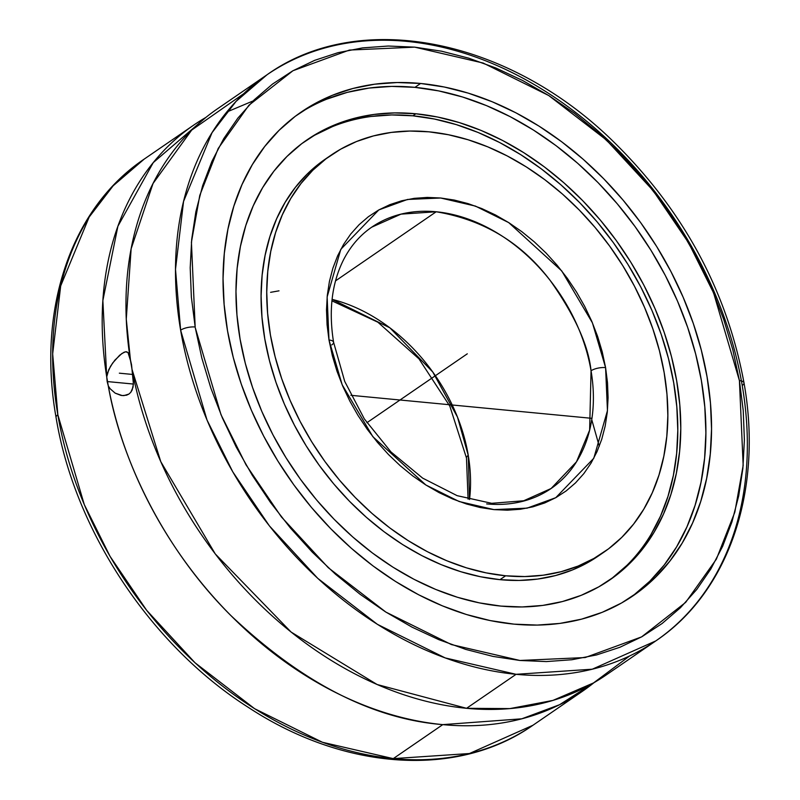 <?xml version="1.0" encoding="UTF-8"?>
<svg xmlns="http://www.w3.org/2000/svg" width="800" height="800" viewBox="0 0 800 800"><rect width="100%" height="100%" fill="white"/><g stroke="black" fill="none" stroke-linecap="round" stroke-linejoin="round"><path stroke-width="1.2" d="M195.3 327.82L221.01 414.72L246 464.8L281.43 516.97L328.26 567.69L385.86 612.08L451.41 644.57L519.91 660.47L585.18 657.55L641.61 636.89L685.67 602.37L716.38 559.16L734.81 512.23L743.17 465.38L739.42 380.61A10.6 3.77 -9.7 0 1 744 382.83A10.6 3.77 170.3 0 0 739.42 380.61L713.58 292.89L688.58 242.81L653.15 190.64L606.33 139.92L548.73 95.53L483.17 63.04L414.68 47.14L349.41 50.06L292.97 70.72L248.91 105.24L218.21 148.45L199.78 195.38L191.42 242.23L195.17 327A10.6 3.77 170.3 0 0 180.63 330.18A10.6 3.77 -9.7 0 1 195.17 327L191.36 297.1L190.2 267.75L191.71 239.22L195.86 211.79L202.63 185.73L211.94 161.29L223.71 138.69L237.82 118.16L254.13 99.9L272.5 84.08L292.73 70.86L314.65 60.35L338.03 52.67L362.66 47.88L388.29 46.03L414.68 47.14L441.57 51.2L468.72 58.17L495.85 67.98L522.7 80.54L549.03 95.72L574.57 113.39L599.07 133.37L622.31 155.47L644.06 179.47L664.11 205.15L682.26 232.26L698.36 260.54L712.22 289.72L723.74 319.51L732.79 349.63L739.42 380.61L743.23 410.51L744.39 439.86L742.88 468.39L738.72 495.82L731.95 521.88L722.64 546.33L710.88 568.92L696.77 589.45L680.45 607.71L662.09 623.53L641.85 636.75L619.94 647.26L596.56 654.94L571.93 659.73L546.3 661.58L519.91 660.47L493.01 656.41L465.87 649.44L438.74 639.63L411.88 627.07L385.56 611.89L360.02 594.22L335.51 574.24L312.28 552.14L290.53 528.14L270.48 502.46L252.32 475.35L236.23 447.07L222.36 417.89L210.85 388.1L201.8 357.98L195.3 327.82M655.77 640.93L592.28 669.2L516.09 674.31L445.22 657.93L377.37 624.32L317.77 578.37L269.36 525.84L232.77 471.83L207.01 420.01L180.63 330.18A343.39 254.38 -124.5 0 1 267.07 74.74A343.39 254.38 -124.5 0 1 406.76 41.37A343.39 254.38 -124.5 0 1 742.22 385.49A343.39 254.38 -124.5 0 1 655.77 640.93A343.39 254.38 -124.5 0 1 516.09 674.31L466.56 708.31A343.39 254.38 55.5 0 0 606.25 674.93L655.77 640.93C729.13 591.68 763.12 490.14 744 382.86A10.6 3.77 170.3 0 1 742.22 385.49M56.06 417.44A10.6 3.76 -9.7 0 1 57.84 414.78L84.27 504.56L110.05 556.35L146.64 610.3L195.04 662.78L254.61 708.69L322.42 742.27L393.25 758.63L469.44 753.53L532.94 725.26L582.47 691.26A343.39 254.38 -124.5 0 1 442.78 724.63L393.25 758.63A343.39 254.38 55.5 0 0 532.94 725.26C457.46 778.37 344.24 770.47 248.27 707.34C150.88 645.46 74.47 530.23 56.06 417.41C36.84 310.03 70.82 208.35 144.24 159.07L113.15 185.79L89.15 217.08L60.69 285.91L52.67 353.86L57.84 414.78A10.6 3.76 170.3 0 0 56.06 417.44M371.72 227.18A158.49 117.41 -124.5 0 1 436.19 211.77L401.02 214.13L371.72 227.18C360.15 235.13 350.88 245.77 343.9 259.09C331.91 282.51 328.46 310.24 333.58 342.25L344.72 381.41L364.31 418.88L390.96 451.93L422.69 478.15L457.14 495.67L491.66 503.31L523.69 500.77L551.12 488.5L576.5 461.79L589.64 430.12L591.05 370.78A10.6 3.78 -9.6 0 1 605.59 367.62L607.45 410.67L593.78 458.28L555.76 497.69L527.09 508.15L493.94 509.61L459.16 501.52L425.87 485L372.85 436.69L342.16 384.75L328.99 339.99A10.6 3.78 -9.6 0 1 333.57 342.23A10.6 3.78 170.4 0 0 328.99 339.99L327.14 296.94L340.8 249.33L378.82 209.92L407.5 199.46L440.65 198L475.43 206.09L508.71 222.61L561.74 270.92L592.43 322.86L605.59 367.62A10.6 3.78 170.4 0 0 591.05 370.78A158.49 117.41 -124.5 0 1 551.12 488.5A158.49 117.41 -124.5 0 1 486.65 503.9M466.49 458.04A10.6 3.79 -9.5 0 1 468.26 455.38L469.52 499.55A158.49 117.41 55.5 0 0 468.26 455.38A10.6 3.79 170.5 0 0 466.49 458.04M633.66 595.18L649.83 581.19L664.19 565.04L676.59 546.89L686.92 526.92L695.09 505.32L701.01 482.3L704.62 458.08L705.89 432.89L704.81 406.98L701.39 380.59L695.65 353.98L687.67 327.41L677.51 301.13L665.27 275.39L651.07 250.45L635.04 226.54L617.34 203.89L598.15 182.72L577.64 163.24L556.01 145.63L533.48 130.07L510.25 116.69L486.55 105.64L462.62 97.01L438.67 90.89L414.95 87.35L420.6 83.47A293.33 217.3 -124.5 0 1 685.07 301.77A293.33 217.3 -124.5 0 1 633.31 595.63A293.33 217.3 -124.5 0 1 513.99 624.14A293.33 217.3 -124.5 0 1 249.52 405.84A293.33 217.3 -124.5 0 1 301.28 111.98A293.33 217.3 -124.5 0 1 420.6 83.47L414.95 87.35A293.33 217.3 55.5 0 0 298.47 113.95M193.77 125.07L144.24 159.07A343.39 254.38 55.5 0 0 57.84 414.78A343.39 254.38 55.5 0 0 393.25 758.63L442.78 724.63A343.39 254.38 -124.5 0 1 108.27 385.84L106.72 376.86L108.77 369.66L112.63 363.05L119.66 355.23L123.89 352.33L125.57 351.78L127.98 352.5L129.43 355.46L131.55 364.81L133.43 384.04L107.16 381.55L106.72 376.86A343.39 254.38 -124.5 0 1 193.77 125.07A343.39 254.38 -124.5 0 1 205.97 117.36L153.24 162.62L117.9 226.23L102.86 300.57L106.72 376.86L107.45 373.21L110.54 366.26L114.91 360.11L121.89 353.5L125.57 351.78L127.98 352.5L130.5 360.54L126.27 319.12L131.14 248.76L153.04 183.48L191.69 130.09L243.67 93.72M629.65 655.95L593.57 682.91L552.92 700.42L509.89 708.6L466.56 708.31L377.12 684.52L291.11 632.07L215.26 553.92L160.76 461.63L132.05 369.51L133.44 380.64L133.03 387.19L130.79 392.31L128.9 394.07L126.56 395.19L122.23 395.57L115.18 393.15L110.14 388.75L108.27 385.84L107.16 381.55L133.43 384.06L132.17 389.97L130.79 392.31L128.9 394.07L123.88 395.62L121.01 395.4L115.18 393.15L110.14 388.75L108.27 385.84C121.1 459.84 164.19 549.08 230.38 615.07C301.44 682.46 372.24 718.98 442.78 724.63L521.81 718.81L559.6 704.7L594.04 682.64A343.39 254.38 -124.5 0 1 582.47 691.26M371.11 116.47L391.69 114.95L412.88 115.81L415.86 113.77A267.1 197.87 -124.5 0 1 656.67 312.55A267.1 197.87 -124.5 0 1 609.55 580.13A267.1 197.87 -124.5 0 1 500.89 606.09A267.1 197.87 -124.5 0 1 260.08 407.3A267.1 197.87 -124.5 0 1 307.21 139.73A267.1 197.87 -124.5 0 1 415.86 113.77L412.88 115.81A267.1 197.87 55.5 0 0 305.73 140.76M330.97 155.23A240.86 178.43 -124.5 0 1 428.95 131.82L448.43 134.74L468.09 139.76L487.75 146.84L507.2 155.92L526.28 166.9L544.78 179.68L562.54 194.14L579.38 210.14L595.14 227.52L609.67 246.12L622.83 265.75L634.49 286.23L644.54 307.37L652.89 328.95L659.45 350.77L664.15 372.61L666.96 394.28L667.85 415.56L666.81 436.24L663.84 456.13L658.98 475.04L652.28 492.77L643.79 509.17L633.61 524.07L621.82 537.33L608.54 548.83L593.91 558.44L578.05 566.09L561.13 571.69L543.3 575.19L524.75 576.56L505.64 575.79A240.86 178.43 -124.5 0 1 288.47 396.53A240.86 178.43 -124.5 0 1 330.97 155.23L325.32 159.11A240.86 178.43 55.5 0 0 282.82 400.41A240.86 178.43 55.5 0 0 499.99 579.66A240.86 178.43 55.5 0 0 597.97 556.26L603.62 552.38A240.86 178.43 -124.5 0 1 505.64 575.79L499.99 579.66L505.64 575.79L486.16 572.87L466.49 567.85L446.84 560.77L427.38 551.69L408.31 540.71L389.81 527.93L372.05 513.47L355.21 497.47L339.44 480.09L324.91 461.49L311.75 441.86L300.09 421.38L290.04 400.24L281.7 378.66L275.14 356.84L270.43 335L267.62 313.33L266.74 292.05L267.78 271.37L270.75 251.48L275.6 232.58L282.31 214.84L290.79 198.44L300.98 183.54L312.77 170.28L326.04 158.78L340.68 149.17L356.53 141.52L373.46 135.92L391.28 132.42L409.84 131.05L428.95 131.82A240.86 178.43 -124.5 0 1 646.12 311.08A240.86 178.43 -124.5 0 1 603.62 552.38M436.19 211.77L335.52 280.88L436.19 211.77A158.49 117.41 -124.5 0 1 591.05 370.78C588.48 345.52 574.85 315.39 550.14 280.39C521.48 242.62 483.5 219.75 436.19 211.77M279.01 290.83L270.6 292.33M332.09 299.36L389.88 327.82L432.79 372.02L457.5 417.12L468.26 455.38A158.49 117.41 55.5 0 0 332.09 299.36M331.79 344.89A10.6 3.78 170.4 0 0 333.57 342.23M605.59 367.62L602.19 351.69L597.6 336.39L591.75 321.26L584.71 306.44L576.54 292.08L567.32 278.31L557.14 265.26L546.09 253.07L534.29 241.84L521.85 231.69L508.88 222.71L495.51 214.99L481.87 208.61L468.09 203.62L454.31 200.07L440.64 198L427.24 197.42L414.22 198.35L401.71 200.77L389.83 204.67L378.69 209.99L368.4 216.7L359.07 224.72L350.77 233.98L343.59 244.4L337.61 255.86L332.86 268.27L329.41 281.5L327.29 295.42L326.5 309.91L327.08 324.81L328.99 339.99L332.4 355.92L336.99 371.22L342.84 386.35L349.88 401.17L358.05 415.53L367.27 429.3L377.45 442.35L388.49 454.54L400.29 465.77L412.74 475.92L425.71 484.9L439.07 492.62L452.71 499L466.49 503.99L480.28 507.54L493.94 509.61L507.35 510.19L520.37 509.26L532.88 506.84L544.76 502.94L555.9 497.62L566.18 490.91L575.52 482.89L583.82 473.63L590.99 463.21L596.98 451.75L601.72 439.34L605.17 426.11L607.3 412.19L608.08 397.71L607.51 382.8L605.59 367.62M598.13 556.15L588.26 562.32L572.4 569.97L555.48 575.57L537.66 579.07L519.1 580.44L499.99 579.66L480.51 576.75L460.85 571.73L441.19 564.65L421.74 555.57L402.66 544.59L384.16 531.8L366.4 517.34L349.56 501.35L333.8 483.97L319.27 465.37L306.11 445.74L294.45 425.25L284.39 404.12L276.05 382.54L269.49 360.72L264.79 338.87L261.98 317.21L261.09 295.93L262.13 275.24L265.1 255.36L269.96 236.45L276.66 218.72L285.15 202.32L295.33 187.42L307.12 174.16L325.49 159M608.05 581.14A267.1 197.87 55.5 0 0 653.24 313.49A267.1 197.87 55.5 0 0 412.88 115.81L434.49 119.04L456.29 124.61L478.08 132.46L499.66 142.53L520.81 154.71L541.33 168.88L561.02 184.92L579.7 202.66L597.18 221.93L613.29 242.55L627.88 264.32L640.81 287.04L651.96 310.47L661.21 334.4L668.48 358.6L673.7 382.83L676.82 406.85L677.8 430.45L676.65 453.38L673.36 475.44L667.97 496.4L660.53 516.07L651.12 534.25M626.76 565.48L612.04 578.23M315 135.04L332.58 126.56M591.74 419.65L599.28 446.26M500.89 606.09L479.29 602.86L457.49 597.29L435.7 589.43L414.12 579.37L392.97 567.19L372.45 553.01L352.76 536.98L334.08 519.24L316.6 499.97L300.49 479.34L285.9 457.57L272.97 434.86L261.82 411.42L252.57 387.49L245.3 363.3L240.08 339.07L236.96 315.04L235.98 291.45L237.13 268.51L240.42 246.46L245.81 225.49L253.24 205.83L262.65 187.64L273.95 171.12L287.02 156.41L301.74 143.67L317.97 133L335.55 124.52L354.32 118.31L374.09 114.43L394.66 112.91L415.86 113.77L437.46 117L459.26 122.57L481.06 130.42L502.63 140.49L523.78 152.67L544.3 166.84L564 182.88L582.67 200.62L600.15 219.89L616.26 240.51L630.86 262.28L643.79 285L654.93 308.43L664.19 332.36L671.46 356.56L676.67 380.78L679.79 404.81L680.78 428.41L679.62 451.34L676.33 473.4L670.94 494.36L663.51 514.03L654.1 532.21L642.8 548.74L629.73 563.44L615.01 576.19L598.78 586.85L581.2 595.33L562.43 601.54L542.67 605.43L522.09 606.95L500.89 606.09M125.57 351.78L126.92 351.84M267.07 74.74L217.55 108.74A343.39 254.38 55.5 0 0 130.5 360.54L132.05 369.51A343.39 254.38 55.5 0 0 466.56 708.31L516.09 674.31A343.39 254.38 -124.5 0 1 180.63 330.18L175.5 269.31L183.56 201.43L212.03 132.69L236.01 101.44L267.07 74.74C359.21 8.86 507.28 38.26 612.09 140.32C682.8 209.26 726.77 290.11 744 382.86M630.47 597.54A293.33 217.3 55.5 0 0 678.54 303.55A293.33 217.3 55.5 0 0 414.95 87.35L391.68 86.4L369.08 88.07L347.37 92.34L326.76 99.16M513.99 624.14L537.26 625.08L559.86 623.42L581.57 619.15L602.18 612.33L621.49 603.02L639.31 591.31L655.48 577.31L669.83 561.16L682.24 543.01L692.57 523.04L700.74 501.44L706.65 478.42L710.26 454.2L711.54 429.01L710.46 403.1L707.03 376.71L701.3 350.1L693.32 323.53L683.15 297.25L670.91 271.52L656.71 246.57L640.69 222.66L622.99 200.01L603.8 178.85L583.29 159.36L561.66 141.76L539.12 126.19L515.9 112.81L492.2 101.76L468.27 93.13L444.32 87.02L420.6 83.47L397.32 82.53L374.72 84.19L353.02 88.46L332.41 95.28L313.1 104.59L295.28 116.3L279.11 130.3L264.75 146.45L252.35 164.6L242.01 184.57L233.85 206.17L227.93 229.19L224.32 253.41L223.05 278.6L224.13 304.51L227.55 330.9L233.28 357.51L241.27 384.08L251.43 410.36L263.67 436.1L277.87 461.04L293.9 484.95L311.59 507.6L330.79 528.76L351.3 548.25L372.93 565.86L395.46 581.42L418.69 594.8L442.38 605.85L466.32 614.48L490.26 620.59L513.99 624.14M467.29 353.81L366.89 422.73M119.35 373.18L132.83 374.47M350.89 395.31L591.93 418.34M458.38 359.93L455.4 361.97M331.93 300.84L377.88 322.21L418.98 358.87L449.83 406.16L466.48 458.02L468.08 499.16M226.77 112.02L253.09 100.94"/></g></svg>
